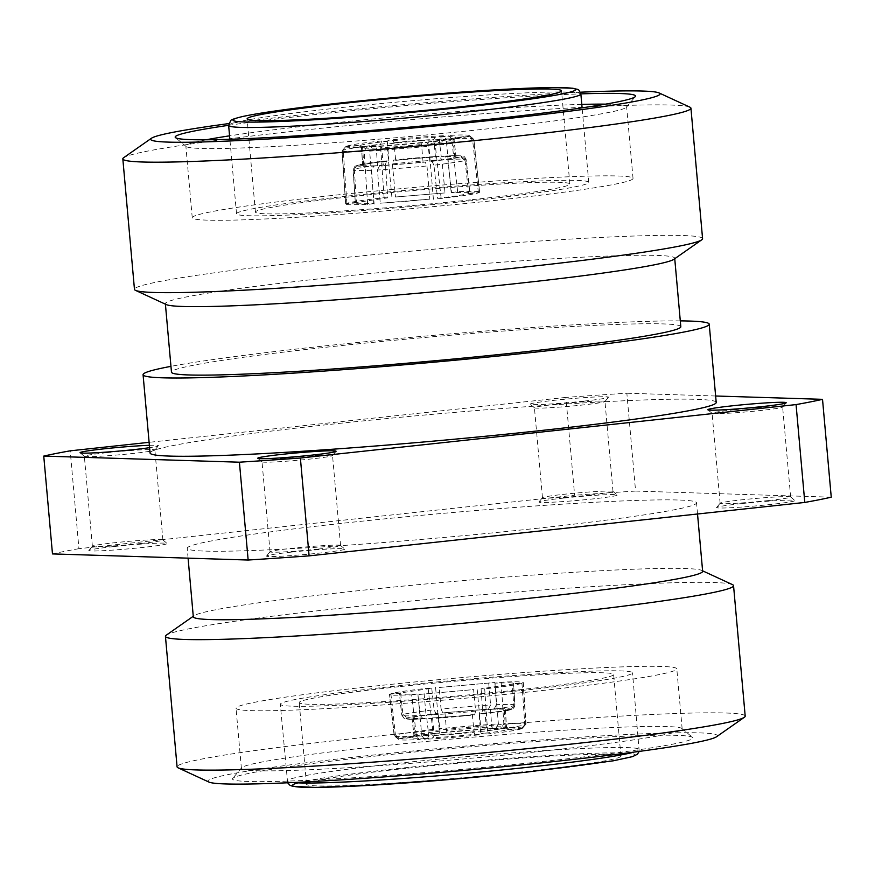 <?xml version="1.0" encoding="UTF-8"?>
<svg xmlns="http://www.w3.org/2000/svg" width="875" height="875" viewBox="0 0 875 875"><rect width="100%" height="100%" fill="white"/><g stroke="black" fill="none" stroke-linecap="round" stroke-linejoin="round"><path stroke-width="0.66" stroke-dasharray="4.38 3.28" d="M522.178 728.427A64.903 2.439 -3.7 0 0 522.309 728.328A64.903 2.439 -3.7 0 0 517.847 727.628A64.903 2.439 -3.7 0 0 501.627 727.781L503.825 723.581A68.841 2.592 176.3 0 1 521.248 723.417A68.841 2.592 176.3 0 1 526.028 724.052A68.841 2.592 176.3 0 1 525.984 724.15A68.841 2.592 176.3 0 1 525.82 724.27L522.178 728.427L508.55 729.225L506.472 727.387A49.175 1.848 -3.7 0 0 506.527 727.289A49.175 1.848 -3.7 0 0 506.483 727.223A49.175 1.848 -3.7 0 0 491.695 726.917L493.041 728.744L501.627 727.781M511.175 709.384L505.323 709.734A49.175 1.848 -3.7 0 0 505.378 709.636A49.175 1.848 -3.7 0 0 490.547 709.275L494.222 708.859A55.059 2.078 176.3 0 1 511.175 709.384L513.1 708.739C513.581 709.023 514.194 707.798 514.938 705.075L513.538 683.473L514.817 705.239A58.986 2.22 -3.7 0 0 514.938 705.075A58.986 2.22 -3.7 0 0 510.847 704.528A58.986 2.22 -3.7 0 0 496.42 704.659L495.031 683.102L509.436 682.828C512.63 682.927 513.953 683.211 513.417 683.67L523.337 682.598L526.028 724.052M513.712 705.688L511.087 709.636L506.997 710.675L479.205 713.902A49.175 3.117 -3.9 0 0 504.241 710.172L510.092 709.833A55.059 3.489 176.1 0 1 481.381 714.098L482.562 710.314A58.986 3.741 -3.9 0 0 502.545 707.919A58.986 3.741 -3.9 0 0 513.712 705.688L512.236 684.152L481.086 688.789L484.695 688.898C504.263 686.689 516.677 684.841 521.959 683.353L512.236 684.152M475.617 711.069L474.644 714.842L432.545 717.905A49.175 3.577 -5.3 0 0 472.358 714.634L474.534 714.842A55.059 4.003 174.7 0 1 428.881 718.583L426.081 715.127A58.986 4.287 -5.3 0 0 450.045 713.584A58.986 4.287 -5.3 0 0 475.617 711.069L473.616 689.598L417.966 694.564L473.616 689.598M406.175 718.353L411.994 717.741A49.175 2.778 -6.5 0 0 411.95 717.894A49.175 2.778 -6.5 0 0 415.373 718.517A49.175 2.778 -6.5 0 0 426.77 718.2L423.117 718.878A55.059 3.117 173.5 0 1 409.927 719.261A55.059 3.117 173.5 0 1 406.175 718.353L401.844 714.853A58.986 3.336 -6.5 0 0 401.734 715.105L399.405 693.405L389.692 694.203C388.916 694.772 390.447 695.111 394.275 695.242L411.688 694.892L416.369 736.072A68.841 3.894 173.5 0 1 398.978 736.597A68.841 3.894 173.5 0 1 394.319 735.93A68.841 3.894 173.5 0 1 394.177 735.722A68.841 3.894 173.5 0 1 394.373 735.383L398.694 738.872A64.903 3.664 -6.5 0 0 398.661 739.375A64.903 3.664 -6.5 0 0 419.245 739.517L416.369 736.072M420.241 715.433L423.117 718.878L409.358 719.283C402.708 718.014 406.175 720.934 401.734 715.105A58.986 3.336 -6.5 0 0 405.847 715.848A58.986 3.336 -6.5 0 0 420.241 715.433L417.802 693.984L403.386 694.258C400.192 694.148 398.869 693.864 399.405 693.405L401.844 714.853M412.278 737.45L413.995 735.295A49.175 2.778 -6.5 0 0 413.941 735.448A49.175 2.778 -6.5 0 0 417.375 736.072A49.175 2.778 -6.5 0 0 428.772 735.755L427.777 737.931A51.133 2.888 173.5 0 1 415.778 738.27A51.133 2.888 173.5 0 1 412.278 737.45L398.694 738.872M411.994 717.741L413.995 735.295M435.958 713.639L438.113 713.573A49.175 1.52 -6.3 0 0 413.088 717.292L407.258 717.905A55.059 1.695 173.7 0 1 435.958 713.639L434.098 709.767A58.986 1.816 -6.3 0 0 414.148 712.458A58.986 1.816 -6.3 0 0 402.948 714.405L400.586 692.923L431.736 688.286L428.127 688.177C408.57 690.386 396.145 692.234 390.873 693.722L400.586 692.923M488.458 709.155L484.772 709.57A49.175 1.05 -4.9 0 0 444.97 712.83L442.816 712.895A55.059 1.181 175.1 0 1 488.458 709.155L490.58 704.955A58.986 1.258 -4.9 0 0 466.648 706.803A58.986 1.258 -4.9 0 0 441.044 709.023L439.206 687.487L494.856 682.511L439.206 687.487M447.781 159.567L451.533 192.598L465.938 192.325C469.131 192.423 470.466 192.708 469.919 193.167L466.167 160.136A58.986 3.336 -6.5 0 0 466.277 159.895A58.986 3.336 -6.5 0 0 462.164 159.141A58.986 3.336 -6.5 0 0 447.781 159.567L444.894 156.111A55.059 3.117 173.5 0 1 461.836 156.647L456.017 157.259A49.175 2.778 -6.5 0 0 456.072 157.106A49.175 2.778 -6.5 0 0 441.241 156.8L439.239 139.234L440.234 137.058L448.766 135.472L451.642 138.928A68.841 3.894 173.5 0 1 469.033 138.403A68.841 3.894 173.5 0 1 473.703 139.059A68.841 3.894 173.5 0 1 473.834 139.267A68.841 3.894 173.5 0 1 473.638 139.606L469.317 136.117L455.744 137.539L454.016 139.694A49.175 2.778 -6.5 0 0 454.07 139.541A49.175 2.778 -6.5 0 0 439.239 139.234M441.241 156.8L445.091 156.089C453.873 155.345 464.669 155.881 462.984 156.22C463.772 155.739 464.866 156.964 466.277 159.895L469.919 193.167L479.642 192.369L473.638 139.606M469.317 136.117A64.903 3.664 -6.5 0 0 469.35 135.614A64.903 3.664 -6.5 0 0 464.953 134.991A64.903 3.664 -6.5 0 0 448.766 135.472M465.062 160.584L468.694 193.67L457.516 195.759L437.544 198.308L433.923 165.222A58.986 1.816 -6.3 0 0 453.862 162.531A58.986 1.816 -6.3 0 0 465.062 160.584L460.753 157.084A55.059 1.695 173.7 0 1 432.053 161.361L429.898 161.427A49.175 1.52 -6.3 0 0 454.934 157.697L452.998 140.109L454.727 137.955L468.311 136.533L472.62 140.033A68.841 2.122 173.7 0 1 435.356 145.578L433.497 141.706L428.477 141.859L427.973 143.839A49.175 1.52 -6.3 0 0 452.998 140.109M426.978 165.977L429.8 199.139L404.206 201.513L380.264 203.208L377.431 170.034A58.986 1.258 -4.9 0 0 401.362 168.197A58.986 1.258 -4.9 0 0 426.978 165.977L425.206 162.094A55.059 1.181 175.1 0 1 379.553 165.845L383.239 165.43A49.175 1.05 -4.9 0 0 423.052 162.159L421.542 144.528L422.1 142.548L427.12 142.395L428.892 146.267A68.841 1.477 175.1 0 1 369.633 151.134L371.755 146.934L380.341 145.972L381.73 147.798A49.175 1.05 -4.9 0 0 421.542 144.528M371.591 170.33L373.745 203.536L359.33 203.809C356.147 203.711 354.812 203.427 355.348 202.967L353.205 169.761A58.986 2.22 -3.7 0 0 353.073 169.914A58.986 2.22 -3.7 0 0 357.175 170.461A58.986 2.22 -3.7 0 0 371.591 170.33L373.789 166.141A55.059 2.078 176.3 0 1 360.566 166.25A55.059 2.078 176.3 0 1 356.847 165.605L362.688 165.266L361.55 147.613A49.175 1.848 -3.7 0 0 361.484 147.711A49.175 1.848 -3.7 0 0 361.528 147.777A49.175 1.848 -3.7 0 0 364.908 148.159A49.175 1.848 -3.7 0 0 376.327 148.072L374.97 146.245A51.133 1.925 176.3 0 1 362.95 146.344A51.133 1.925 176.3 0 1 359.439 145.939A51.133 1.925 176.3 0 1 359.472 145.764L361.55 147.613M356.847 165.605L354.911 166.261L353.073 169.914L355.348 202.967L345.636 203.766L342.191 150.719L345.833 146.573L359.472 145.764M373.745 203.536L367.631 204.444L350.219 204.794C346.391 204.673 344.87 204.323 345.636 203.766L341.994 150.938A68.841 2.592 176.3 0 1 342.038 150.839A68.841 2.592 176.3 0 1 342.191 150.719M374.97 146.245L366.384 147.208L364.186 151.408A68.841 2.592 176.3 0 1 346.773 151.583A68.841 2.592 176.3 0 1 341.994 150.938M362.688 165.266A49.175 1.848 -3.7 0 0 362.633 165.364A49.175 1.848 -3.7 0 0 366.045 165.812A49.175 1.848 -3.7 0 0 377.464 165.725L376.327 148.072M354.298 169.312L356.584 202.464L387.723 197.827L385.448 164.675A58.986 3.741 -3.9 0 0 365.477 167.07A58.986 3.741 -3.9 0 0 354.298 169.312L356.923 165.364L357.93 165.167A55.059 3.489 176.1 0 1 386.63 160.891L388.806 161.098A49.175 3.117 -3.9 0 0 363.77 164.817L362.567 147.197L360.478 145.348L346.839 146.158L343.219 150.303A68.841 4.364 176.1 0 1 380.472 144.758L381.653 140.973L386.739 141.444L387.592 143.467A49.175 3.117 -3.9 0 0 362.567 147.197M392.394 163.931L395.478 196.995L445.014 192.927L441.93 159.862A58.986 4.287 -5.3 0 0 417.977 161.416A58.986 4.287 -5.3 0 0 392.394 163.931L393.477 160.158A55.059 4.003 174.7 0 1 439.13 156.406L435.466 157.095A49.175 3.577 -5.3 0 0 395.664 160.355L394.023 142.778L393.116 140.755L388.03 140.284L386.947 144.058A68.841 5.009 174.7 0 1 446.195 139.202L443.406 135.745L434.864 137.331L433.836 139.508A49.175 3.577 -5.3 0 0 394.023 142.778M347.977 196.044A176.816 8.334 174.9 0 1 588.755 182.35A176.816 8.334 174.9 0 1 477.302 200.091A176.816 8.334 174.9 0 1 236.523 213.784A176.816 8.334 174.9 0 1 347.977 196.044M470.356 199.872A157.839 7.438 174.9 0 1 255.423 212.1A157.839 7.438 174.9 0 1 354.911 196.262A157.839 7.438 174.9 0 1 569.844 184.034A157.839 7.438 174.9 0 1 470.356 199.872M521.073 690.561A176.816 8.334 -5.1 0 0 632.527 672.82A176.816 8.334 -5.1 0 0 391.748 686.525A176.816 8.334 -5.1 0 0 280.295 704.255A176.816 8.334 -5.1 0 0 521.073 690.561M398.694 686.733A157.839 7.438 -5.1 0 0 299.206 702.57A157.839 7.438 -5.1 0 0 514.139 690.342A157.839 7.438 -5.1 0 0 613.627 674.505A157.839 7.438 -5.1 0 0 398.694 686.733M405.978 768.359A157.839 7.438 -5.1 0 0 306.491 784.186A157.839 7.438 -5.1 0 0 521.423 771.958A157.839 7.438 -5.1 0 0 620.911 756.131A157.839 7.438 -5.1 0 0 405.978 768.359M583.734 401.133A39.331 1.848 174.9 0 1 530.217 404.261A39.331 1.848 174.9 0 1 554.958 400.236A39.331 1.848 174.9 0 1 608.486 397.272A39.331 1.848 174.9 0 1 583.734 401.133M556.741 404.184A35.405 1.663 -5.1 0 0 534.428 407.739A35.405 1.663 -5.1 0 0 534.472 407.816A35.405 1.663 -5.1 0 0 582.641 404.994A35.405 1.663 -5.1 0 0 604.92 401.527A35.405 1.663 -5.1 0 0 604.953 401.45A35.405 1.663 -5.1 0 0 556.741 404.184M734.409 409.741A35.405 1.663 -5.1 0 0 712.097 413.295A35.405 1.663 -5.1 0 0 712.141 413.361A35.405 1.663 -5.1 0 0 760.298 410.55A35.405 1.663 -5.1 0 0 782.589 407.083A35.405 1.663 -5.1 0 0 782.622 406.995A35.405 1.663 -5.1 0 0 734.409 409.741M284.331 458.248A35.405 1.663 -5.1 0 0 262.008 461.803A35.405 1.663 -5.1 0 0 262.062 461.88A35.405 1.663 -5.1 0 0 310.22 459.058A35.405 1.663 -5.1 0 0 332.5 455.591A35.405 1.663 -5.1 0 0 332.533 455.514A35.405 1.663 -5.1 0 0 284.331 458.248M106.662 452.703A35.405 1.663 -5.1 0 0 84.35 456.258A35.405 1.663 -5.1 0 0 84.394 456.334A35.405 1.663 -5.1 0 0 132.562 453.512A35.405 1.663 -5.1 0 0 154.842 450.045A35.405 1.663 -5.1 0 0 154.875 449.958A35.405 1.663 -5.1 0 0 106.662 452.703M741.355 503.617A39.331 1.848 -5.1 0 0 716.592 507.478A39.331 1.848 -5.1 0 0 770.12 504.525A39.331 1.848 -5.1 0 0 794.872 500.489A39.331 1.848 -5.1 0 0 741.355 503.617M768.337 500.566A35.405 1.663 174.9 0 1 720.125 503.3A35.405 1.663 174.9 0 1 720.158 503.223A35.405 1.663 174.9 0 1 742.438 499.756A35.405 1.663 174.9 0 1 790.606 496.934A35.405 1.663 174.9 0 1 790.65 497.011A35.405 1.663 174.9 0 1 768.337 500.566M563.686 498.072A39.331 1.848 -5.1 0 0 538.934 501.933A39.331 1.848 -5.1 0 0 592.462 498.969A39.331 1.848 -5.1 0 0 617.203 494.944A39.331 1.848 -5.1 0 0 563.686 498.072M590.669 495.009A35.405 1.663 174.9 0 1 542.467 497.755A35.405 1.663 174.9 0 1 542.5 497.678A35.405 1.663 174.9 0 1 564.78 494.2A35.405 1.663 174.9 0 1 612.938 491.389A35.405 1.663 174.9 0 1 612.992 491.466A35.405 1.663 174.9 0 1 590.669 495.009M113.608 546.591A39.331 1.848 -5.1 0 0 88.845 550.441A39.331 1.848 -5.1 0 0 142.384 547.487A39.331 1.848 -5.1 0 0 167.125 543.452A39.331 1.848 -5.1 0 0 113.608 546.591M140.591 543.528A35.405 1.663 174.9 0 1 92.378 546.273A35.405 1.663 174.9 0 1 92.411 546.186A35.405 1.663 174.9 0 1 114.702 542.719A35.405 1.663 174.9 0 1 162.859 539.897A35.405 1.663 174.9 0 1 162.903 539.973A35.405 1.663 174.9 0 1 140.591 543.528M291.266 552.136A39.331 1.848 -5.1 0 0 266.514 555.997A39.331 1.848 -5.1 0 0 320.042 553.033A39.331 1.848 -5.1 0 0 344.783 549.008A39.331 1.848 -5.1 0 0 291.266 552.136M318.259 549.073A35.405 1.663 174.9 0 1 270.047 551.819A35.405 1.663 174.9 0 1 270.08 551.742A35.405 1.663 174.9 0 1 292.359 548.264A35.405 1.663 174.9 0 1 340.528 545.453A35.405 1.663 174.9 0 1 340.572 545.53A35.405 1.663 174.9 0 1 318.259 549.073M228.627 125.311A231.098 10.883 174.9 0 1 320.852 113.936A231.098 10.883 174.9 0 1 580.858 93.877M581.798 104.398A221.266 10.423 -5.1 0 0 325.325 123.834A221.266 10.423 -5.1 0 0 229.567 135.833M206.15 139.792A221.266 10.423 -5.1 0 0 185.85 146.027A221.266 10.423 -5.1 0 0 186.145 146.497A221.266 10.423 -5.1 0 0 487.156 128.888A221.266 10.423 -5.1 0 0 626.423 107.198A221.266 10.423 -5.1 0 0 626.631 106.695A221.266 10.423 -5.1 0 0 605.544 104.147M378.131 755.781A231.098 10.883 -5.1 0 0 232.673 778.422A231.098 10.883 -5.1 0 0 547.159 761.053A231.098 10.883 -5.1 0 0 692.53 737.384A231.098 10.883 -5.1 0 0 378.131 755.781M542.697 751.155A221.266 10.423 174.9 0 1 241.391 768.305A221.266 10.423 174.9 0 1 241.588 767.791A221.266 10.423 174.9 0 1 380.855 746.102A221.266 10.423 174.9 0 1 681.877 728.492A221.266 10.423 174.9 0 1 682.161 728.962A221.266 10.423 174.9 0 1 542.697 751.155M702.647 571.309A255.686 12.042 -5.1 0 0 701.706 570.413A255.686 12.042 -5.1 0 0 354.473 591.117A255.686 12.042 -5.1 0 0 194.075 615.716A255.686 12.042 -5.1 0 0 193.309 616.777M535.369 528.478A255.686 12.042 -5.1 0 0 696.533 502.83A255.686 12.042 -5.1 0 0 348.359 522.637A255.686 12.042 -5.1 0 0 187.195 548.286A255.686 12.042 -5.1 0 0 535.369 528.478M732.495 584.631A285.184 13.431 -5.1 0 0 345.198 607.731A285.184 13.431 -5.1 0 0 166.283 635.163M745.194 716.122A285.184 13.431 -5.1 0 0 356.836 738.216A285.184 13.431 -5.1 0 0 177.078 766.817M716.559 736.739A255.686 12.042 -5.1 0 0 369.141 755.497A255.686 12.042 -5.1 0 0 208.917 782.053M580.377 92.203A255.686 12.042 -5.1 0 0 311.861 113.652A255.686 12.042 -5.1 0 0 228.802 123.583M689.883 107.166A285.184 13.431 -5.1 0 0 302.586 130.266A285.184 13.431 -5.1 0 0 123.67 157.697M702.581 238.656A285.184 13.431 -5.1 0 0 314.223 260.75A285.184 13.431 -5.1 0 0 134.466 289.352M673.947 259.273A255.686 12.042 -5.1 0 0 674.702 258.223A255.686 12.042 -5.1 0 0 326.528 278.031A255.686 12.042 -5.1 0 0 165.364 303.68A255.686 12.042 -5.1 0 0 166.305 304.588M680.816 326.714A255.686 12.042 -5.1 0 0 332.642 346.522A255.686 12.042 -5.1 0 0 171.478 372.17M716.209 402.445A284.2 13.388 -5.1 0 0 329.197 424.462A284.2 13.388 -5.1 0 0 150.062 452.977M680.302 320.884A284.2 13.388 -5.1 0 0 322.208 346.194A284.2 13.388 -5.1 0 0 170.953 366.352M537.327 691.064A221.266 10.423 174.9 0 1 236.02 708.203A221.266 10.423 174.9 0 1 375.495 686.011A221.266 10.423 174.9 0 1 676.802 668.872A221.266 10.423 174.9 0 1 537.327 691.064M331.723 195.541A221.266 10.423 -5.1 0 0 192.248 217.733A221.266 10.423 -5.1 0 0 493.555 200.594A221.266 10.423 -5.1 0 0 633.03 178.402A221.266 10.423 -5.1 0 0 331.723 195.541M831.25 497.186L635.589 491.072L626.85 393.225A413.022 19.458 -5.1 0 0 565.895 397.403L574.623 495.239L78.936 548.68L70.208 450.833M78.936 548.68A413.022 19.458 -5.1 0 0 52.478 553.919M635.589 491.072A413.022 19.458 -5.1 0 0 574.623 495.239M149.373 445.32A39.331 1.848 174.9 0 1 158.408 445.791A39.331 1.848 174.9 0 1 149.581 447.672M565.895 397.403L149.111 442.323M715.63 396.003L626.85 393.225M525.82 724.27L523.141 682.872C524.289 681.734 516.961 681.505 501.145 682.194L495.031 683.102M394.373 735.383L389.484 694.488L394.177 735.722M411.688 694.892L417.802 693.984M451.533 192.598L457.647 191.691C473.462 191.002 480.791 191.231 479.642 192.369L473.834 139.267M468.694 193.67L478.417 192.872C473.145 194.359 460.72 196.208 441.164 198.417L437.544 198.308M429.8 199.139L380.264 203.208M356.584 202.464L346.861 203.263C352.133 201.775 364.558 199.927 384.114 197.717L387.723 197.827M395.478 196.995L445.014 192.927M393.116 140.755A51.133 3.719 174.7 0 1 434.864 137.331M443.406 135.745A64.903 4.725 -5.3 0 0 388.03 140.284M435.466 157.095L433.836 139.508M395.664 160.355L439.338 156.384L441.93 159.862M391.869 196.875L386.947 144.058M451.128 192.019L446.195 139.202M360.478 145.348A51.133 3.237 176.1 0 1 386.739 141.444M381.653 140.973A64.903 4.112 -3.9 0 0 346.839 146.158M388.806 161.098L387.592 143.467M363.77 164.817L357.93 165.167M385.448 164.675L386.531 160.891L356.923 165.353M346.861 203.263L343.219 150.303M384.114 197.717L380.472 144.758M345.833 146.573A64.903 2.439 -3.7 0 0 345.702 146.672A64.903 2.439 -3.7 0 0 366.384 147.208M377.464 165.725L373.789 166.141M354.911 166.261L353.205 169.761M367.631 204.444L364.186 151.408M422.1 142.548A51.133 1.094 175.1 0 1 380.341 145.972M371.755 146.934A64.903 1.389 -4.9 0 0 427.12 142.395M383.239 165.43L381.73 147.798M423.052 162.159L425.206 162.094M379.553 165.845L377.431 170.034M433.409 199.259L428.892 146.267M374.15 204.116L369.633 151.134M454.727 137.955A51.133 1.575 173.7 0 1 428.477 141.859M433.497 141.706A64.903 2.002 -6.3 0 0 468.311 136.533M429.898 161.427L427.973 143.839M454.934 157.697L460.753 157.084M432.053 161.361L433.923 165.222M478.417 192.872L472.62 140.033M441.164 198.417L435.356 145.578M440.234 137.058A51.133 2.888 173.5 0 1 455.744 137.539M456.017 157.259L454.016 139.694M461.836 156.647L466.167 160.136M457.647 191.691L451.642 138.928M486.281 727.202A49.175 1.05 -4.9 0 0 446.469 730.461L445.922 732.441A51.133 1.094 175.1 0 1 487.67 729.017L486.281 727.202L484.772 709.57M444.97 712.83L446.469 730.461M445.922 732.441L440.891 732.594L439.119 728.722A68.841 1.477 175.1 0 1 498.378 723.866L496.267 728.055A64.903 1.389 -4.9 0 0 440.891 732.594M496.267 728.055L487.67 729.017M441.044 709.023L442.816 712.895M488.742 683.419L490.58 704.955M494.856 682.511L498.378 723.866M435.597 687.367L439.119 728.722M440.048 731.161A49.175 1.52 -6.3 0 0 415.012 734.88L413.284 737.034A51.133 1.575 173.7 0 1 439.545 733.13L440.048 731.161L438.113 713.573M413.088 717.292L415.012 734.88M413.284 737.034L399.7 738.467L395.391 734.967A68.841 2.122 173.7 0 1 432.655 729.422L434.514 733.283A64.903 2.002 -6.3 0 0 399.7 738.467M434.514 733.283L439.545 733.13M402.948 714.405L407.258 717.905M431.736 688.286L434.098 709.767M428.127 688.177L432.655 729.422M390.873 693.722L395.391 734.967M426.77 718.2L428.772 735.755M427.777 737.931L419.245 739.517M434.186 735.481A49.175 3.577 -5.3 0 0 473.998 732.222L474.906 734.234A51.133 3.719 174.7 0 1 433.147 737.658L434.186 735.481L432.545 717.905M472.358 714.634L473.998 732.222M474.906 734.234L479.981 734.705L481.075 730.931A68.841 5.009 174.7 0 1 421.816 735.788L424.616 739.244A64.903 4.725 -5.3 0 0 479.981 734.705M424.616 739.244L433.147 737.658M424.08 693.656L426.081 715.127M417.966 694.564L421.816 735.788M477.225 689.708L481.075 730.931M480.419 731.522A49.175 3.117 -3.9 0 0 505.455 727.803L507.533 729.641A51.133 3.237 176.1 0 1 481.283 733.545L480.419 731.522L479.205 713.902M504.241 710.172L505.455 727.803M507.533 729.641L521.172 728.831L524.803 724.686A68.841 4.364 176.1 0 1 487.539 730.231L486.358 734.016A64.903 4.112 -3.9 0 0 521.172 728.831M486.358 734.016L481.283 733.545M511.087 709.636L510.092 709.833M481.086 688.789L482.562 710.314M484.695 688.898L487.539 730.231M521.959 683.353L524.803 724.686M513.1 708.739L514.817 705.239M505.323 709.734L506.472 727.387M501.145 682.194L503.825 723.581M490.547 709.275L491.695 726.917M496.42 704.659L494.222 708.859M493.041 728.744A51.133 1.925 176.3 0 1 508.572 729.05A51.133 1.925 176.3 0 1 508.55 729.225M228.637 125.442A176.816 8.334 174.9 0 1 340.091 107.713A176.816 8.334 174.9 0 1 580.869 94.008M634.058 752.095A176.816 8.334 -5.1 0 0 639.373 749.547A176.816 8.334 -5.1 0 0 398.595 763.241A176.816 8.334 -5.1 0 0 287.142 780.981A176.816 8.334 -5.1 0 0 292.83 782.545M297.981 782.873A171.894 8.094 174.9 0 1 400.827 768.195A171.894 8.094 174.9 0 1 622.956 752.992A171.894 8.094 174.9 0 1 526.564 772.122M522.309 728.328L525.984 724.15M411.95 717.894L413.941 735.448M588.755 182.35L582.105 107.844M255.423 212.1L247.111 118.869M639.209 751.406L632.527 672.82M306.491 784.186L299.206 702.57M534.472 407.816L530.217 404.261M712.141 413.361L707.875 409.806M262.062 461.88L257.797 458.325M84.394 456.334L80.128 452.78M720.158 503.223L716.592 507.478M542.5 497.678L538.934 501.933M92.411 546.186L88.845 550.441M270.08 551.742L266.514 555.997M186.145 146.497L175.481 137.605M241.588 767.791L232.673 778.422M92.378 546.273L84.35 456.258M270.047 551.819L262.008 461.803M720.125 503.3L712.097 413.295M542.467 497.755L534.428 407.739M697.528 513.997L696.533 502.83M701.706 570.413L702.603 570.828M241.391 768.305L236.02 708.203M192.248 217.733L185.85 146.027M633.03 178.402L626.631 106.695M682.161 728.962L676.802 668.872M194.075 615.716L193.266 616.284M188.081 558.163L187.195 548.286M612.992 491.466L604.953 401.45M790.65 497.011L782.622 406.995M340.572 545.53L332.533 455.514M162.903 539.973L154.875 449.958M681.877 728.492L692.53 737.384M626.423 107.198L635.337 96.567M340.528 545.453L344.783 549.008M162.859 539.897L167.125 543.452M612.938 491.389L617.203 494.944M790.606 496.934L794.872 500.489M154.842 450.045L158.408 445.791M332.5 455.591L336.066 451.336M782.589 407.083L786.155 402.828M604.92 401.527L608.486 397.272M620.911 756.131L613.627 674.505M287.634 782.786L280.295 704.255M569.844 184.034L561.531 90.803M236.523 213.784L229.873 139.278M361.528 147.777L359.439 145.939M362.633 165.364L361.484 147.711M345.702 146.672L342.038 150.839M456.072 157.106L454.07 139.541M469.35 135.614L473.703 139.059M398.661 739.375L394.319 735.93M505.378 709.636L506.527 727.289M506.483 727.223L508.572 729.05"/><path stroke-width="1.31" d="M346.598 103.031A157.839 7.438 -5.1 0 0 247.111 118.869A157.839 7.438 -5.1 0 0 462.044 106.641A157.839 7.438 -5.1 0 0 561.531 90.803A157.839 7.438 -5.1 0 0 346.598 103.031M761.392 406.678A39.331 1.848 174.9 0 1 707.875 409.806A39.331 1.848 174.9 0 1 732.616 405.781A39.331 1.848 174.9 0 1 786.155 402.828A39.331 1.848 174.9 0 1 761.392 406.678M311.314 455.197A39.331 1.848 174.9 0 1 257.797 458.325A39.331 1.848 174.9 0 1 282.537 454.3A39.331 1.848 174.9 0 1 336.066 451.336A39.331 1.848 174.9 0 1 311.314 455.197M149.581 447.672A39.331 1.848 174.9 0 1 133.645 449.641A39.331 1.848 174.9 0 1 80.128 452.78A39.331 1.848 174.9 0 1 104.88 448.744A39.331 1.848 174.9 0 1 149.373 445.32M580.858 93.877A231.098 10.883 174.9 0 1 635.337 96.567A231.098 10.883 174.9 0 1 489.88 119.219A231.098 10.883 174.9 0 1 175.481 137.605A231.098 10.883 174.9 0 1 228.627 125.311M229.567 135.833A221.266 10.423 -5.1 0 0 206.15 139.792M188.081 558.163L193.309 616.777A255.686 12.042 -5.1 0 0 541.483 596.969A255.686 12.042 -5.1 0 0 702.647 571.309L697.528 513.997M193.266 616.284L166.283 635.163A285.184 13.431 -5.1 0 0 165.441 636.344A285.184 13.431 -5.1 0 0 553.788 614.25A285.184 13.431 -5.1 0 0 733.545 585.638A285.184 13.431 -5.1 0 0 732.495 584.631L702.603 570.828M165.441 636.344L177.078 766.817A285.184 13.431 -5.1 0 0 178.128 767.834A285.184 13.431 -5.1 0 0 565.436 744.723A285.184 13.431 -5.1 0 0 744.341 717.292A285.184 13.431 -5.1 0 0 745.194 716.122L733.545 585.638M178.128 767.834L208.917 782.053A255.686 12.042 -5.1 0 0 556.15 761.338A255.686 12.042 -5.1 0 0 716.559 736.739L744.341 717.292M228.802 123.583A255.686 12.042 -5.1 0 0 151.462 138.25A255.686 12.042 -5.1 0 0 498.87 119.503A255.686 12.042 -5.1 0 0 659.094 92.947A255.686 12.042 -5.1 0 0 580.377 92.203M151.462 138.25L123.67 157.697A285.184 13.431 -5.1 0 0 122.828 158.878A285.184 13.431 -5.1 0 0 511.175 136.784A285.184 13.431 -5.1 0 0 690.933 108.172A285.184 13.431 -5.1 0 0 689.883 107.166L659.094 92.947M122.828 158.878L134.466 289.352A285.184 13.431 -5.1 0 0 135.516 290.369A285.184 13.431 -5.1 0 0 522.823 267.258A285.184 13.431 -5.1 0 0 701.728 239.827A285.184 13.431 -5.1 0 0 702.581 238.656L690.933 108.172M135.516 290.369L166.305 304.588A255.686 12.042 -5.1 0 0 513.538 283.872A255.686 12.042 -5.1 0 0 673.947 259.273L701.728 239.827M165.408 304.172L171.478 372.17A255.686 12.042 -5.1 0 0 519.652 352.363A255.686 12.042 -5.1 0 0 680.816 326.714L674.745 258.716M170.953 366.352A284.2 13.388 -5.1 0 0 143.073 374.708L150.062 452.977A284.2 13.388 -5.1 0 0 537.075 430.959A284.2 13.388 -5.1 0 0 716.209 402.445L709.22 324.177A284.2 13.388 -5.1 0 0 680.302 320.884M143.073 374.708A284.2 13.388 -5.1 0 0 530.086 352.691A284.2 13.388 -5.1 0 0 709.22 324.177M605.544 104.147A221.266 10.423 -5.1 0 0 581.798 104.398M149.111 442.323L70.208 450.833A413.022 19.458 -5.1 0 0 43.75 456.083L52.478 553.919L248.15 560.033L239.411 462.197A413.022 19.458 -5.1 0 0 300.377 458.019L309.105 555.866L804.792 502.436L796.064 404.589A413.022 19.458 -5.1 0 0 822.522 399.339L831.25 497.186A413.022 19.458 -5.1 0 1 804.792 502.436M248.15 560.033A413.022 19.458 -5.1 0 0 309.105 555.866M43.75 456.083L239.411 462.197M300.377 458.019L796.064 404.589M822.522 399.339L715.63 396.003M580.869 94.008A176.816 8.334 174.9 0 1 469.416 111.748A176.816 8.334 174.9 0 1 228.637 125.442L230.617 120.75C230.431 119.93 234.456 118.519 242.692 116.495C261.253 112.547 294.142 108.008 341.359 102.878C396.178 97.037 448.438 92.641 498.116 89.677L551.873 87.555L572.95 88.255C579.491 90.202 577.948 88.025 580.869 94.008L582.105 107.844M467.184 106.805A171.894 8.094 -5.1 0 0 563.577 87.664A171.894 8.094 -5.1 0 0 341.458 102.867A171.894 8.094 -5.1 0 0 245.055 122.008A171.894 8.094 -5.1 0 0 467.184 106.805M292.83 782.545A176.816 8.334 -5.1 0 0 527.92 767.288A176.816 8.334 -5.1 0 0 634.058 752.095M526.564 772.122A171.894 8.094 174.9 0 1 350.219 786.352A171.894 8.094 174.9 0 1 297.981 782.873M639.209 751.406L637.394 754.25L632.592 756.612L613.331 760.802L526.652 772.122L454.464 779.1L368.572 785.4L315.35 787.445L292.589 786.286L289.92 785.258L287.634 782.786M229.873 139.278L228.637 125.442"/></g></svg>
